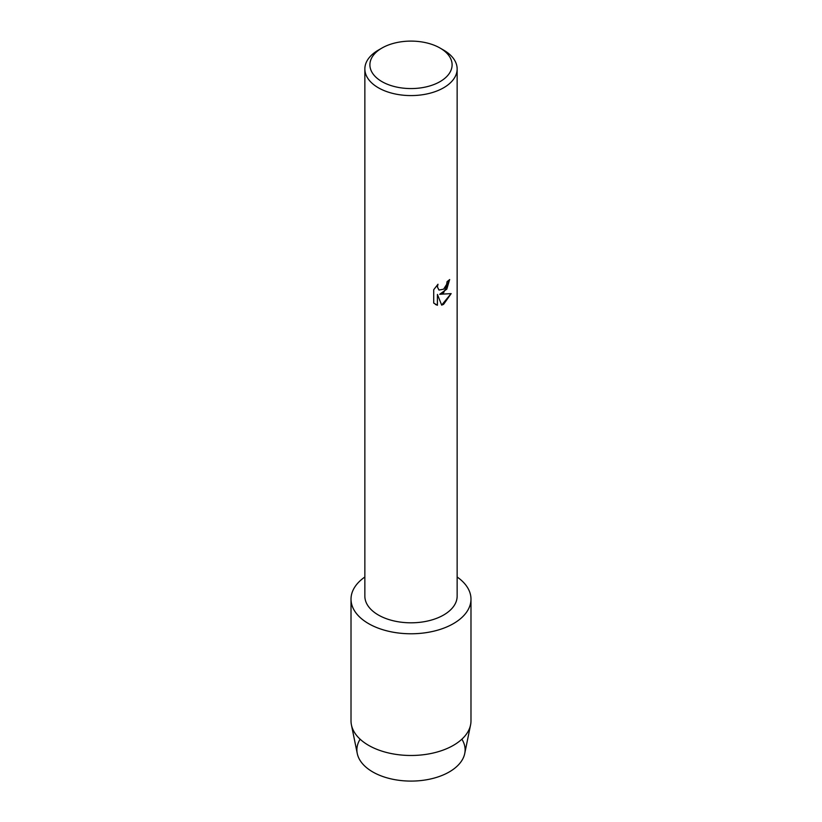 <?xml version="1.0" encoding="UTF-8"?>
<svg xmlns="http://www.w3.org/2000/svg" width="822" height="822" viewBox="0 0 822 822"><rect width="100%" height="100%" fill="white"/><g stroke="black" fill="none" stroke-linecap="round" stroke-linejoin="round"><path stroke-width="1.23" d="M461.872 739.194A54.108 31.246 180 0 1 449.264 771.94A54.108 31.246 180 0 1 381.953 776.204A54.108 31.246 180 0 1 360.128 739.194M440.068 48.056L443.633 50.111A46.145 26.643 180 0 1 457.145 68.945L457.145 596.176A46.145 26.643 180 0 1 443.623 615.01A46.145 26.643 180 0 1 393.337 620.785A46.145 26.643 180 0 1 364.855 596.176L364.855 68.945A46.145 26.643 180 0 1 378.367 50.111A46.145 26.643 180 0 1 378.377 50.111L381.932 48.056A41.11 23.735 180 0 1 440.068 48.056A41.11 23.735 180 0 1 440.068 81.614A41.11 23.735 180 0 1 381.932 81.614A41.11 23.735 180 0 1 381.932 48.056L378.367 50.111M453.415 623.631A59.985 34.637 180 0 1 370.588 624.73A59.985 34.637 180 0 1 364.855 577.013A59.985 34.637 180 0 0 351.015 599.146A59.985 34.637 180 0 0 388.046 631.142A59.985 34.637 180 0 0 453.415 623.631A59.985 34.637 180 0 0 457.145 577.013A59.985 34.637 180 0 1 470.985 599.146A59.985 34.637 180 0 1 453.415 623.631M443.623 292.766L439.678 294.276L451.165 293.618L443.623 304.304L441.681 305.137L437.427 294.42L437.427 305.26L433.718 303.082L433.718 289.704L437.992 284.237L437.407 286.899L438.999 290.063L443.623 289.18L446.644 284.391L447.086 281.617A46.145 26.643 0 0 0 449.675 279.552L443.623 292.766M457.145 68.945A46.145 26.643 180 0 1 443.623 87.779A46.145 26.643 180 0 1 393.337 93.554A46.145 26.643 180 0 1 364.855 68.945M449.613 279.603L446.798 289.159L439.678 294.286M438.969 290.043L437.355 286.868L437.869 284.361M435.434 304.448L437.366 305.219L437.427 294.42M441.661 305.085L451.083 293.639M470.985 599.146L470.985 720.843A59.985 34.637 180 0 1 470.574 724.891L464.738 753.497A54.108 31.246 180 0 1 449.264 771.94A54.108 31.246 180 0 1 393.255 779.359A54.108 31.246 180 0 1 357.262 753.497L351.426 724.891A59.985 34.637 180 0 1 351.015 720.843L351.015 599.146M470.574 724.891A59.985 34.637 180 0 1 453.415 745.338A59.985 34.637 180 0 1 391.334 753.569A59.985 34.637 180 0 1 351.426 724.891"/></g></svg>
